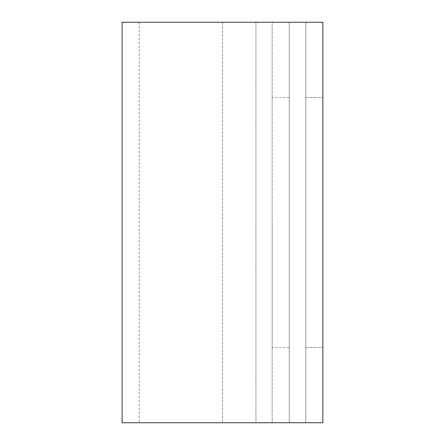 <?xml version="1.0" encoding="UTF-8"?>
<svg xmlns="http://www.w3.org/2000/svg" width="445" height="445" viewBox="0 0 445 445"><rect width="100%" height="100%" fill="white"/><g stroke="black" fill="none" stroke-linecap="round" stroke-linejoin="round"><path stroke-width="0.33" stroke-dasharray="2.23 1.67" d="M305.804 97.544L322.892 97.544L305.804 97.544L305.804 347.456L305.804 97.544M272.162 222.5L272.162 347.456L272.162 222.5M289.25 222.5L289.25 347.456L289.25 222.5M122.108 22.25L272.162 22.25L272.162 422.75L272.162 22.25L289.25 22.25L289.25 422.75L289.25 22.25L139.196 22.25L305.804 22.25L305.804 422.75L305.804 22.25L322.892 22.25L322.892 422.75L122.108 422.75M255.931 422.75L222.5 422.75L289.25 422.75L255.931 422.75L255.931 22.25L255.931 422.75M305.804 347.456L322.892 347.456L305.804 347.456M222.5 22.25L222.5 422.75L222.5 22.25M289.25 347.456L272.162 347.456M139.196 22.25L139.196 422.75M289.25 97.544L272.162 97.544"/><path stroke-width="0.67" d="M322.892 222.5L322.892 97.544L322.892 222.5M322.892 22.25L322.892 422.75L122.108 422.75L122.108 22.25L322.892 22.25"/></g></svg>
